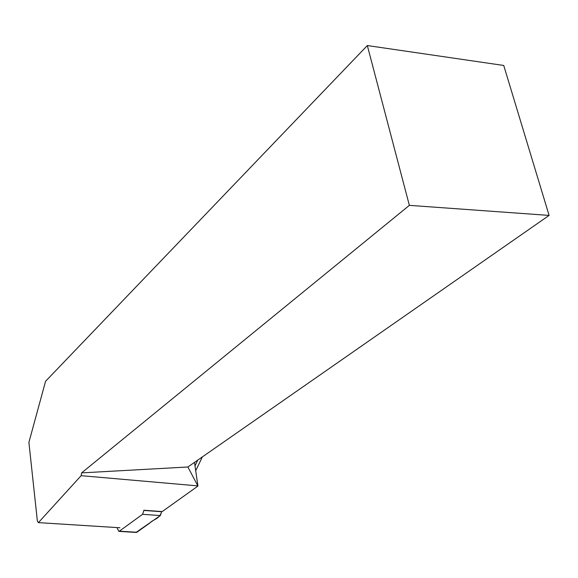 <?xml version="1.0" encoding="UTF-8"?>
<svg xmlns="http://www.w3.org/2000/svg" width="578" height="578" viewBox="0 0 578 578"><rect width="100%" height="100%" fill="white"/><g stroke="black" fill="none" stroke-linecap="round" stroke-linejoin="round"><path stroke-width="0.87" d="M117.356 527.598L117.377 528.61L118.909 531.377L119.357 531.182L142.556 514.319L143.879 510.439L161.659 511.725L160.33 515.569L136.076 532.425M119.357 531.182L136.856 532.259L149.63 523.177C153.401 519.037 159.564 519.384 161.652 511.537L161.659 511.725M194.483 462.393L197.943 486.062L187.879 466.988L549.1 215.413L503.734 65.466L367.326 45.546L45.561 381.292L28.9 442.387L37.375 521.096L38.401 522.628L81.13 475.68L81.614 472.883L187.879 466.988M143.886 510.244L162.208 511.581L197.943 486.062M367.326 45.546L409.361 205.356L81.614 472.883M409.361 205.356L549.1 215.413M197.719 485.874L81.13 475.68M119.913 527.757L38.401 522.628M136.502 532.425L135.657 532.179M160.33 515.569L142.556 514.319M197.755 460.117L194.988 465.868M118.909 531.377L136.408 532.446M195.696 470.73L202.358 456.909"/></g></svg>

